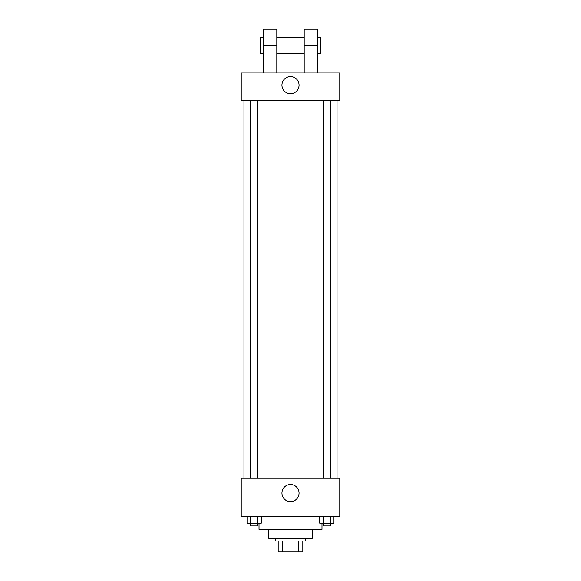 <?xml version="1.0" encoding="UTF-8"?>
<svg xmlns="http://www.w3.org/2000/svg" width="581" height="581" viewBox="0 0 581 581"><rect width="100%" height="100%" fill="white"/><g stroke="black" fill="none" stroke-linecap="round" stroke-linejoin="round"><path stroke-width="0.87" d="M298.532 540.998L298.532 551.95L278.183 551.95L278.183 540.998M298.532 551.95L302.817 551.95L302.817 540.998L302.817 551.95M305.555 538.26L305.555 540.998L275.445 540.998L275.445 538.26M282.468 540.998L282.468 551.95M312.404 529.364L312.404 538.26L268.596 538.26L268.596 529.364M321.983 523.205L321.983 529.364L259.017 529.364L259.017 523.205M339.776 516.356L241.224 516.356L241.224 478.032L339.776 478.032L339.776 516.356M299.055 493.087A8.555 8.555 0 0 1 286.222 500.495A8.555 8.555 0 0 1 286.222 485.68A8.555 8.555 0 0 1 299.055 493.087M337.038 100.23L337.038 478.032M323.08 478.032L323.08 100.23M257.92 100.23L257.92 478.032M339.776 100.23L241.224 100.23L241.224 72.85L339.776 72.85L339.776 100.23L241.224 100.23M333.966 516.356L333.966 523.205L319.746 523.205L319.746 516.356M330.415 516.356L330.415 523.205M323.297 516.356L323.297 523.205M330.633 523.205L330.633 525.943L323.08 525.943L323.08 523.205M261.254 516.356L261.254 523.205L247.034 523.205L247.034 516.356M257.703 516.356L257.703 523.205M250.585 516.356L250.585 523.205M257.92 523.205L257.92 525.943L250.367 525.943L250.367 523.205M281.945 85.175A8.555 8.555 0 0 1 294.778 77.767A8.555 8.555 0 0 1 294.778 92.582A8.555 8.555 0 0 1 281.945 85.175M304.19 72.85L304.19 45.478L317.88 45.478L317.88 29.05L304.19 29.05L304.19 45.478M304.19 37.264L276.81 37.264M263.12 72.85L263.12 45.478L276.81 45.478L276.81 72.85M276.81 45.478L276.81 29.05L263.12 29.05L263.12 45.478M317.88 72.85L317.88 45.478M317.88 53.692L320.618 53.692L320.618 37.264L317.88 37.264M263.12 37.264L260.382 37.264L260.382 53.692L263.12 53.692M243.962 100.23L243.962 478.032M330.633 478.032L330.633 100.23M250.367 100.23L250.367 478.032M304.19 53.692L276.81 53.692"/></g></svg>

